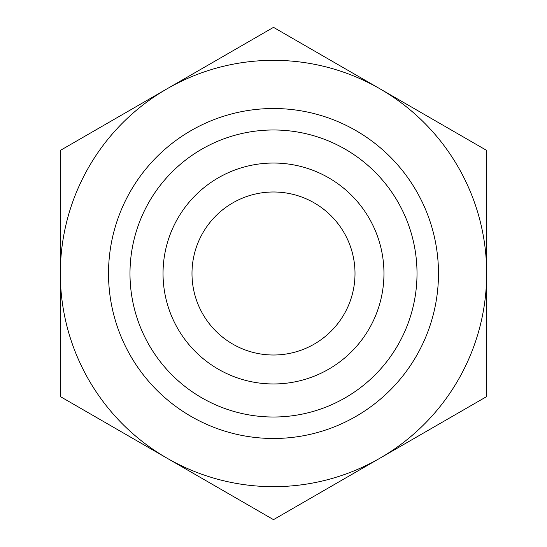 <?xml version="1.0" encoding="UTF-8"?>
<svg xmlns="http://www.w3.org/2000/svg" width="547" height="547" viewBox="0 0 547 547"><rect width="100%" height="100%" fill="white"/><g stroke="black" fill="none" stroke-linecap="round" stroke-linejoin="round"><path stroke-width="0.82" d="M60.327 273.5A213.173 213.173 0 0 1 380.083 88.888A213.173 213.173 0 0 1 380.083 458.112A213.173 213.173 0 0 1 60.327 273.5L60.327 150.425L273.5 27.35L486.673 150.425L486.673 396.575L273.5 519.65L60.327 396.575L60.327 284.043M129.988 273.5A143.512 143.512 0 0 1 345.26 149.215A143.512 143.512 0 0 1 345.26 397.785A143.512 143.512 0 0 1 129.988 273.5M163.033 273.5A110.467 110.467 0 0 1 328.733 177.837A110.467 110.467 0 0 1 328.733 369.163A110.467 110.467 0 0 1 163.033 273.5M108.518 273.5A164.982 164.982 0 0 1 355.994 130.624A164.982 164.982 0 0 1 355.994 416.376A164.982 164.982 0 0 1 108.518 273.5M191.99 273.5A81.51 81.51 0 0 1 314.252 202.91A81.51 81.51 0 0 1 314.252 344.09A81.51 81.51 0 0 1 191.99 273.5"/></g></svg>
